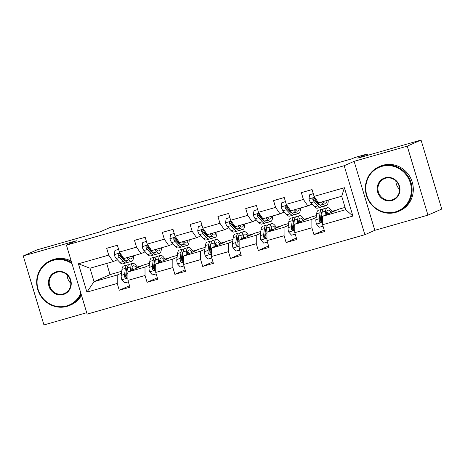 <?xml version="1.0" encoding="UTF-8"?>
<svg xmlns="http://www.w3.org/2000/svg" width="465" height="465" viewBox="0 0 465 465"><rect width="100%" height="100%" fill="white"/><g stroke="black" fill="none" stroke-linecap="round" stroke-linejoin="round"><path stroke-width="0.7" d="M427.945 215.138L441.75 209.052L421.052 140.064L407.247 146.144L354.121 161.338L344.181 165.714L364.88 234.709L374.819 230.326L427.945 215.138L407.247 146.144M344.181 165.714L66.437 245.136L87.135 314.125L364.88 234.709M66.437 245.136L76.376 240.754L23.25 255.948L43.948 324.936L86.711 312.713M23.25 255.948L37.055 249.862L100.341 231.768L109.728 227.629L122.208 224.06L119.447 225.275L351.912 158.809L354.673 157.589L367.152 154.02L357.765 158.158L421.052 140.064M345.053 207.39L338.578 209.244L322.565 216.301L345.739 209.674L341.711 196.247L318.537 202.874L314.09 196.387L312.05 189.581L301.355 192.644L303.395 199.45L286.283 204.338L284.237 197.538L273.542 200.595L275.582 207.402L258.47 212.296L256.43 205.489L245.729 208.547L247.775 215.353L230.657 220.247L228.617 213.441L217.922 216.498L219.962 223.305L202.85 228.199L200.81 221.392L190.109 224.45L192.155 231.256L175.038 236.15L172.997 229.344L162.302 232.401L164.343 239.208L147.231 244.102L145.185 237.295L134.49 240.353L136.53 247.159L119.418 252.053L117.378 245.247L106.683 248.304L108.723 255.111L78.416 263.777L86.92 292.119L94.023 281.651L117.197 275.024L121.499 273.129M314.09 196.387L344.396 187.726L352.9 216.068L322.594 224.734L324.634 231.535L313.939 234.598L324.198 230.076M86.92 292.119L117.227 283.452L119.267 290.259L129.962 287.201L127.922 280.395L145.034 275.501L147.079 282.307L157.775 279.25L155.734 272.444L172.846 267.549L174.887 274.356L185.582 271.298L183.541 264.492L200.659 259.598L202.699 266.404L213.394 263.347L211.354 256.541L228.466 251.646L230.506 258.453L241.207 255.395L239.161 248.589L256.279 243.695L258.319 250.501L269.014 247.444L266.974 240.638L284.086 235.743L286.132 242.55L296.827 239.492L294.781 232.686L311.899 227.792L313.939 234.598M286.283 204.338L290.73 210.825L307.842 205.931L312.032 204.089M316.38 202.17L316.991 201.903M327.273 212.569L326.575 212.877M321.809 214.975L320.937 215.365M316.171 217.463L311.87 219.358L294.758 224.252L310.771 217.196L316.409 215.58M321.083 214.243L321.681 214.074M326.61 212.668L327.209 212.493M307.842 205.931L303.395 199.45M311.899 227.792L311.87 219.358M294.781 232.686L294.758 224.252M258.47 212.296L262.917 218.777L280.029 213.883L284.22 212.04M288.567 210.122L289.178 209.855M299.466 220.52L298.768 220.829M294.002 222.927L293.124 223.316M288.358 225.415L284.057 227.309L266.945 232.204L282.958 225.147L288.596 223.537M293.27 222.2L293.874 222.026M298.797 220.619L299.402 220.445M280.029 213.883L275.582 207.402M284.086 235.743L284.057 227.309M266.974 240.638L266.945 232.204M230.657 220.247L235.104 226.728L252.222 221.84L256.413 219.992M260.76 218.073L261.371 217.806M271.653 228.472L270.956 228.78M266.189 230.884L265.317 231.268M260.551 233.366L256.25 235.261L239.132 240.155L255.145 233.099L260.784 231.489M265.463 230.152L266.061 229.977M270.99 228.571L271.589 228.396M252.222 221.84L247.775 215.353M256.279 243.695L256.25 235.261M239.161 248.589L239.132 240.155M202.85 228.199L207.297 234.686L224.409 229.791L228.6 227.943M232.948 226.025L233.558 225.757M243.846 236.423L243.149 236.732M238.376 238.836L237.505 239.219M232.738 241.318L228.437 243.212L211.325 248.107L227.339 241.05L232.977 239.44M237.65 238.103L238.254 237.929M243.178 236.522L243.776 236.348M224.409 229.791L219.962 223.305M228.466 251.646L228.437 243.212M211.354 256.541L211.325 248.107M175.038 236.15L179.484 242.637L196.602 237.743L200.793 235.894M205.141 233.976L205.751 233.709M216.033 244.375L215.336 244.683M210.569 246.787L209.692 247.171M204.926 249.269L200.63 251.164L183.512 256.058L199.526 249.002L205.164 247.392M209.843 246.055L210.442 245.88M215.365 244.474L215.969 244.299M196.602 237.743L192.155 231.256M200.659 259.598L200.63 251.164M183.541 264.492L183.512 256.058M147.231 244.102L151.677 250.589L168.789 245.694L172.98 243.846M177.328 241.928L177.938 241.661M188.226 252.332L187.523 252.635M182.757 254.739L181.885 255.122M177.119 257.226L172.817 259.121L155.705 264.01L171.719 256.953L177.357 255.343M182.03 254.006L182.629 253.832M187.558 252.425L188.156 252.257M168.789 245.694L164.343 239.208M172.846 267.549L172.817 259.121M155.734 272.444L155.705 264.01M119.418 252.053L123.864 258.54L140.976 253.646L145.167 251.798M149.515 249.885L150.131 249.612M160.413 260.284L159.716 260.592M154.95 262.69L154.072 263.074M149.306 265.178L145.004 267.073L127.892 271.967L143.906 264.905L149.544 263.295M154.223 261.958L154.822 261.789M159.745 260.377L160.349 260.208M140.976 253.646L136.53 247.159M145.034 275.501L145.004 267.073M127.922 280.395L127.892 271.967M78.416 263.777L89.995 268.224L113.169 261.597L117.36 259.749M121.708 257.837L122.318 257.564M132.601 268.235L131.903 268.543M127.137 270.642L126.265 271.025M106.694 263.452L110.036 274.594L121.737 271.246M126.41 269.909L127.009 269.741M131.938 268.328L132.537 268.16M110.036 274.594L94.023 281.651L89.995 268.224M113.169 261.597L108.723 255.111M117.227 283.452L117.197 275.024M367.553 155.362L367.152 154.02M122.324 224.456L122.208 224.06M137.198 267.026L142.598 265.486M165.011 259.075L170.411 257.534M192.824 251.123L198.218 249.577M220.631 243.172L226.031 241.626M248.444 235.22L253.838 233.674M276.251 227.269L281.651 225.723M304.064 219.317L309.458 217.771M331.871 211.36L337.27 209.82M352.9 216.068L345.739 209.674M341.711 196.247L344.396 187.726M322.594 224.734L322.565 216.301M119.267 290.259L129.526 285.743M131.874 268.764L132.734 268.386M132.002 269.154L133.089 268.846M137.53 267.573L138.454 267.311M159.687 260.813L160.541 260.435M159.815 261.202L160.896 260.894M165.342 259.621L166.267 259.36M147.079 282.307L157.333 277.791M187.494 252.861L188.354 252.483M187.628 253.251L188.709 252.943M193.149 251.67L194.079 251.402M174.887 274.356L185.146 269.834M215.307 244.91L216.161 244.532M215.435 245.299L216.516 244.991M220.962 243.718L221.886 243.451M202.699 266.404L212.958 261.882M243.119 236.958L243.974 236.58M243.247 237.348L244.328 237.034M248.775 235.767L249.699 235.499M230.506 258.453L240.765 253.931M270.926 229.007L271.781 228.629M271.054 229.396L272.141 229.082M276.582 227.815L277.506 227.548M258.319 250.501L268.578 245.979M298.739 221.055L299.594 220.677M298.867 221.439L299.948 221.131M304.395 219.864L305.319 219.596M286.132 242.55L296.385 238.028M326.546 213.098L327.406 212.726M326.68 213.487L327.761 213.179M332.202 211.906L333.132 211.645M354.121 161.338L374.819 230.326M118.627 249.409L114.931 250.466L114.268 254.704A5.162 1.587 74 0 0 116.14 258.453L119.9 262.458A14.903 4.574 74 0 0 122.737 263.841L126.12 262.87A14.903 4.574 74 0 0 127.067 262.138M123.341 259.563A12.369 3.801 74 0 0 123.492 258.819M126.753 257.715L128.811 259.906A14.903 4.574 74 0 0 131.647 261.289A14.903 4.574 74 0 0 133.565 255.767M128.212 257.296L128.596 257.709A12.369 3.801 74 0 0 130.95 258.854A12.369 3.801 74 0 0 132.432 256.087M118.592 249.31L114.931 250.466M131.647 261.289L128.259 262.26A14.903 4.574 -106 0 1 125.422 260.877L121.667 256.872A5.162 1.587 -106 0 1 120.284 254.495L119.441 253.716L118.703 253.745L118.174 254.239L118.145 255.105A5.162 1.587 74 0 0 119.528 257.482L123.283 261.487A14.903 4.574 74 0 0 126.12 262.87M125.05 260.481A12.369 3.801 -106 0 1 123.068 259.29L119.313 255.285A2.633 0.808 -106 0 1 118.941 254.756L118.145 255.105M128.869 257.982A12.369 3.801 74 0 0 129.049 257.058M131.682 270.293L131.886 268.677A12.369 3.801 -106 0 1 133.379 265.829A12.369 3.801 -106 0 1 136.64 268.107M130.374 270.868L130.886 266.823A14.903 4.574 -106 0 1 132.682 263.399A14.903 4.574 -106 0 1 137.599 267.689M128.357 281.854L124.666 282.912L121.766 279.692A5.162 1.587 -106 0 1 121.214 275.361L121.97 269.369A14.903 4.574 -106 0 1 123.771 265.945L127.154 264.974A14.903 4.574 74 0 0 125.358 268.404L124.603 274.397A5.162 1.587 74 0 0 124.8 277.297L125.195 277.948L126.253 278.099L126.939 276.681A5.162 1.587 -106 0 1 126.742 273.78L127.497 267.788A14.903 4.574 -106 0 1 129.293 264.364L132.682 263.399M126.544 269.252A12.369 3.801 -106 0 1 127.218 269.985M133.531 269.479A12.369 3.801 74 0 0 132.072 267.671M132.455 269.956A14.903 4.574 74 0 0 131.857 268.904M128.352 265.102A14.903 4.574 74 0 0 127.154 264.974M124.8 277.297L125.597 276.942A2.633 0.808 -106 0 1 125.602 276.245L126.358 270.252A12.369 3.801 -106 0 1 127.532 267.561M71.999 263.672A23.767 22.599 -113.8 0 0 53.027 260.4A23.767 22.599 -113.8 0 0 38.101 289.37A23.767 22.599 -113.8 0 0 66.675 305.9A23.767 22.599 -113.8 0 0 80.84 293.148M81.148 294.176A24.354 23.157 66.2 0 1 69.837 305.36A24.354 23.157 66.2 0 1 67.007 306.383A24.354 23.157 66.2 0 1 38.235 290.951A24.354 23.157 66.2 0 1 50.197 260.789A24.354 23.157 66.2 0 1 53.022 259.766A24.354 23.157 66.2 0 1 71.674 262.603M56.439 271.775A11.887 11.3 66.2 0 1 70.727 280.04A11.887 11.3 66.2 0 1 63.263 294.525A11.887 11.3 66.2 0 1 48.976 286.26A11.887 11.3 66.2 0 1 56.439 271.775M63.263 293.892A11.3 10.747 -113.8 0 0 64.571 293.415A11.3 10.747 -113.8 0 0 70.122 279.424A11.3 10.747 -113.8 0 0 56.771 272.263A11.3 10.747 -113.8 0 0 55.457 272.734A11.3 10.747 -113.8 0 0 49.912 286.731A11.3 10.747 -113.8 0 0 63.263 293.892M50.197 260.789L51.412 260.255A24.354 23.157 66.2 0 1 54.236 259.232A24.354 23.157 66.2 0 1 71.226 261.103M81.491 295.327A24.354 23.157 66.2 0 1 71.052 304.825L69.837 305.36M70.854 283.348A11.3 10.747 66.2 0 1 67.129 274.896M381.759 166.4A23.767 22.599 -113.8 0 0 366.833 195.37A23.767 22.599 -113.8 0 0 395.407 211.901A23.767 22.599 -113.8 0 0 410.333 182.931A23.767 22.599 -113.8 0 0 381.759 166.4M395.744 212.389A24.354 23.157 66.2 0 1 366.966 196.951A24.354 23.157 66.2 0 1 378.928 166.79A24.354 23.157 66.2 0 1 381.759 165.773A24.354 23.157 66.2 0 1 410.531 181.205A24.354 23.157 66.2 0 1 398.569 211.366A24.354 23.157 66.2 0 1 395.744 212.389M385.171 177.775A11.887 11.3 66.2 0 1 399.458 186.041A11.887 11.3 66.2 0 1 391.995 200.525A11.887 11.3 66.2 0 1 377.708 192.26A11.887 11.3 66.2 0 1 385.171 177.775M391.995 199.892A11.3 10.747 -113.8 0 0 393.309 199.421A11.3 10.747 -113.8 0 0 398.854 185.425A11.3 10.747 -113.8 0 0 385.502 178.264A11.3 10.747 -113.8 0 0 384.195 178.74A11.3 10.747 -113.8 0 0 378.644 192.731A11.3 10.747 -113.8 0 0 391.995 199.892M378.928 166.79L380.143 166.255A24.354 23.157 66.2 0 1 382.974 165.238A24.354 23.157 66.2 0 1 411.746 180.67A24.354 23.157 66.2 0 1 399.784 210.831L398.569 211.366M399.586 189.354A11.3 10.747 66.2 0 1 395.86 180.897M146.434 241.457L142.743 242.515L142.081 246.752A5.162 1.587 74 0 0 143.952 250.501L147.707 254.506A14.903 4.574 74 0 0 150.544 255.89L153.932 254.919A14.903 4.574 74 0 0 154.88 254.181M151.154 251.612A12.369 3.801 74 0 0 151.305 250.868M154.56 249.763L156.624 251.954A14.903 4.574 74 0 0 159.46 253.338A14.903 4.574 74 0 0 161.372 247.816M156.019 249.345L156.409 249.757A12.369 3.801 74 0 0 158.763 250.902A12.369 3.801 74 0 0 160.245 248.136M146.405 241.358L142.743 242.515M159.46 253.338L156.071 254.309A14.903 4.574 -106 0 1 153.235 252.925L149.48 248.92A5.162 1.587 -106 0 1 148.097 246.543L147.254 245.764L146.516 245.793L145.981 246.287L145.958 247.153A5.162 1.587 74 0 0 147.341 249.531L151.096 253.535A14.903 4.574 74 0 0 153.932 254.919M152.863 252.53A12.369 3.801 -106 0 1 150.881 251.338L147.126 247.334A2.633 0.808 -106 0 1 146.748 246.805L145.958 247.153M156.682 250.031A12.369 3.801 74 0 0 156.856 249.106M174.247 233.506L170.556 234.563L169.888 238.801A5.162 1.587 74 0 0 171.765 242.55L175.52 246.555A14.903 4.574 74 0 0 178.357 247.932L181.739 246.967A14.903 4.574 74 0 0 182.687 246.229M178.967 243.66A12.369 3.801 74 0 0 179.112 242.916M182.373 241.812L184.431 244.003A14.903 4.574 74 0 0 187.267 245.386A14.903 4.574 74 0 0 189.185 239.864M183.832 241.393L184.216 241.806A12.369 3.801 74 0 0 186.57 242.951A12.369 3.801 74 0 0 188.052 240.184M174.218 233.407L170.556 234.563M187.267 245.386L183.878 246.357A14.903 4.574 -106 0 1 181.042 244.974L177.287 240.969A5.162 1.587 -106 0 1 175.904 238.592L175.061 237.813L174.323 237.842L173.794 238.336L173.765 239.202A5.162 1.587 74 0 0 175.148 241.579L178.903 245.584A14.903 4.574 74 0 0 181.739 246.967M180.676 244.578A12.369 3.801 -106 0 1 178.694 243.387L174.933 239.382A2.633 0.808 -106 0 1 174.561 238.853L173.765 239.202M184.489 242.079A12.369 3.801 74 0 0 184.669 241.155M159.495 262.341L159.698 260.72A12.369 3.801 -106 0 1 161.192 257.877A12.369 3.801 -106 0 1 164.453 260.156M158.181 262.917L158.693 258.871A14.903 4.574 -106 0 1 160.495 255.442A14.903 4.574 -106 0 1 165.406 259.737M156.17 273.902L152.479 274.96L149.579 271.74A5.162 1.587 -106 0 1 149.027 267.41L149.782 261.417A14.903 4.574 -106 0 1 151.578 257.994L154.967 257.023A14.903 4.574 74 0 0 153.171 260.447L152.41 266.439A5.162 1.587 74 0 0 152.613 269.345L153.008 269.996L154.066 270.148L154.752 268.729A5.162 1.587 -106 0 1 154.554 265.829L155.31 259.836A14.903 4.574 -106 0 1 157.106 256.413L160.495 255.442M154.357 261.301A12.369 3.801 -106 0 1 155.031 262.033M161.338 261.528A12.369 3.801 74 0 0 159.884 259.72M160.262 262.004A14.903 4.574 74 0 0 159.669 260.952M156.159 257.151A14.903 4.574 74 0 0 154.967 257.023M152.613 269.345L153.409 268.991A2.633 0.808 -106 0 1 153.415 268.293L154.171 262.301A12.369 3.801 -106 0 1 155.339 259.61M187.302 254.39L187.505 252.768A12.369 3.801 -106 0 1 188.999 249.926A12.369 3.801 -106 0 1 192.26 252.204M185.994 254.965L186.506 250.914A14.903 4.574 -106 0 1 188.302 247.49A14.903 4.574 -106 0 1 193.219 251.786M183.983 265.951L180.286 267.009L177.386 263.789A5.162 1.587 -106 0 1 176.834 259.458L177.589 253.466A14.903 4.574 -106 0 1 179.391 250.042L182.78 249.071A14.903 4.574 74 0 0 180.978 252.495L180.222 258.488A5.162 1.587 74 0 0 180.42 261.388L180.815 262.045L181.873 262.196L182.559 260.778A5.162 1.587 -106 0 1 182.361 257.877L183.117 251.885A14.903 4.574 -106 0 1 184.919 248.461L188.302 247.49M182.17 253.349A12.369 3.801 -106 0 1 182.844 254.082M189.15 253.576A12.369 3.801 74 0 0 187.691 251.768M188.075 254.053A14.903 4.574 74 0 0 187.476 253.001M183.971 249.194A14.903 4.574 74 0 0 182.78 249.071M180.42 261.388L181.216 261.039A2.633 0.808 -106 0 1 181.222 260.342L181.984 254.349A12.369 3.801 -106 0 1 183.152 251.658M202.054 225.554L198.363 226.612L197.701 230.849A5.162 1.587 74 0 0 199.572 234.598L203.327 238.603A14.903 4.574 74 0 0 206.164 239.981L209.552 239.016A14.903 4.574 74 0 0 210.5 238.278M206.774 235.709A12.369 3.801 74 0 0 206.925 234.965M210.186 233.854L212.243 236.051A14.903 4.574 74 0 0 215.08 237.435A14.903 4.574 74 0 0 216.992 231.907M211.645 233.442L212.028 233.854A12.369 3.801 74 0 0 214.382 234.999A12.369 3.801 74 0 0 215.865 232.233M202.025 225.455L198.363 226.612M215.08 237.435L211.691 238.406A14.903 4.574 -106 0 1 208.855 237.022L205.1 233.017A5.162 1.587 -106 0 1 203.717 230.64L202.874 229.861L202.136 229.89L201.601 230.384L201.578 231.25A5.162 1.587 74 0 0 202.961 233.628L206.716 237.632A14.903 4.574 74 0 0 209.552 239.016M208.483 236.627A12.369 3.801 -106 0 1 206.501 235.43L202.746 231.431A2.633 0.808 -106 0 1 202.368 230.902L201.578 231.25M212.302 234.128A12.369 3.801 74 0 0 212.476 233.203M229.867 217.603L226.176 218.66L225.513 222.898A5.162 1.587 74 0 0 227.385 226.647L231.14 230.646A14.903 4.574 74 0 0 233.976 232.029L237.365 231.064A14.903 4.574 74 0 0 238.307 230.326M234.587 227.757A12.369 3.801 74 0 0 234.738 227.013M237.993 225.903L240.05 228.1A14.903 4.574 74 0 0 242.887 229.483A14.903 4.574 74 0 0 244.805 223.956M239.452 225.49L239.835 225.897A12.369 3.801 74 0 0 242.195 227.048A12.369 3.801 74 0 0 243.677 224.281M229.838 217.498L226.176 218.66M242.887 229.483L239.504 230.448A14.903 4.574 -106 0 1 236.668 229.071L232.907 225.066A5.162 1.587 -106 0 1 231.524 222.683L230.681 221.91L229.943 221.939L229.414 222.433L229.385 223.299A5.162 1.587 74 0 0 230.768 225.676L234.529 229.681A14.903 4.574 74 0 0 237.365 231.064M236.296 228.67A12.369 3.801 -106 0 1 234.314 227.478L230.559 223.473A2.633 0.808 -106 0 1 230.181 222.944L229.385 223.299M240.114 226.176A12.369 3.801 74 0 0 240.289 225.252M257.68 209.651L253.983 210.709L253.32 214.946A5.162 1.587 74 0 0 255.192 218.695L258.947 222.694A14.903 4.574 74 0 0 261.783 224.078L265.172 223.113A14.903 4.574 74 0 0 266.12 222.375M262.394 219.806A12.369 3.801 74 0 0 262.545 219.062M265.806 217.951L267.863 220.148A14.903 4.574 74 0 0 270.7 221.532A14.903 4.574 74 0 0 272.618 216.004M267.265 217.539L267.648 217.946A12.369 3.801 74 0 0 270.002 219.096A12.369 3.801 74 0 0 271.484 216.33M257.645 209.546L253.983 210.709M270.7 221.532L267.311 222.497A14.903 4.574 -106 0 1 264.475 221.119L260.72 217.114A5.162 1.587 -106 0 1 259.336 214.731L258.494 213.958L257.755 213.987L257.221 214.481L257.197 215.347A5.162 1.587 74 0 0 258.581 217.725L262.336 221.729A14.903 4.574 74 0 0 265.172 223.113M264.103 220.718A12.369 3.801 -106 0 1 262.12 219.527L258.366 215.522A2.633 0.808 -106 0 1 257.994 214.993L257.197 215.347M267.921 218.225A12.369 3.801 74 0 0 268.096 217.294M215.115 246.438L215.318 244.817A12.369 3.801 -106 0 1 216.812 241.974A12.369 3.801 -106 0 1 220.073 244.253M213.807 247.014L214.319 242.963A14.903 4.574 -106 0 1 216.115 239.539A14.903 4.574 -106 0 1 221.026 243.829M211.79 257.999L208.099 259.057L205.199 255.837A5.162 1.587 -106 0 1 204.647 251.507L205.402 245.514A14.903 4.574 -106 0 1 207.198 242.091L210.587 241.12A14.903 4.574 74 0 0 208.791 244.544L208.035 250.536A5.162 1.587 74 0 0 208.233 253.437L208.628 254.093L209.709 254.233L210.372 252.826A5.162 1.587 -106 0 1 210.174 249.926L210.93 243.933A14.903 4.574 -106 0 1 212.726 240.51L216.115 239.539M209.977 245.398A12.369 3.801 -106 0 1 210.651 246.13M216.957 245.625A12.369 3.801 74 0 0 215.504 243.817M215.888 246.095A14.903 4.574 74 0 0 215.289 245.049M211.778 241.242A14.903 4.574 74 0 0 210.587 241.12M208.233 253.437L209.029 253.088A2.633 0.808 -106 0 1 209.035 252.39L209.791 246.398A12.369 3.801 -106 0 1 210.959 243.701M242.922 238.487L243.131 236.865A12.369 3.801 -106 0 1 244.619 234.023A12.369 3.801 -106 0 1 247.886 236.301M241.614 239.062L242.126 235.011A14.903 4.574 -106 0 1 243.922 231.587A14.903 4.574 -106 0 1 248.839 235.877M239.603 250.048L235.906 251.106L233.006 247.886A5.162 1.587 -106 0 1 232.454 243.555L233.215 237.563A14.903 4.574 -106 0 1 235.011 234.139L238.4 233.168A14.903 4.574 74 0 0 236.598 236.592L235.842 242.585A5.162 1.587 74 0 0 236.046 245.485L236.435 246.142L237.493 246.287L238.185 244.875A5.162 1.587 -106 0 1 237.981 241.974L238.737 235.982A14.903 4.574 -106 0 1 240.539 232.558L243.922 231.587M237.789 237.441A12.369 3.801 -106 0 1 238.464 238.179M244.77 237.673A12.369 3.801 74 0 0 243.317 235.865M243.695 238.144A14.903 4.574 74 0 0 243.096 237.098M239.591 233.291A14.903 4.574 74 0 0 238.4 233.168M236.046 245.485L236.836 245.136A2.633 0.808 -106 0 1 236.848 244.439L237.603 238.446A12.369 3.801 -106 0 1 238.772 235.749M270.735 230.535L270.938 228.914A12.369 3.801 -106 0 1 272.432 226.071A12.369 3.801 -106 0 1 275.693 228.35M269.427 231.111L269.938 227.06A14.903 4.574 -106 0 1 271.734 223.636A14.903 4.574 -106 0 1 276.652 227.926M267.41 242.096L263.719 243.149L260.819 239.928A5.162 1.587 -106 0 1 260.266 235.604L261.022 229.611A14.903 4.574 -106 0 1 262.824 226.182L266.207 225.217A14.903 4.574 74 0 0 264.411 228.641L263.655 234.633A5.162 1.587 74 0 0 263.853 237.534L264.248 238.185L265.306 238.336L265.992 236.923A5.162 1.587 -106 0 1 265.794 234.023L266.55 228.03A14.903 4.574 -106 0 1 268.346 224.607L271.734 223.636M265.596 229.489A12.369 3.801 -106 0 1 266.271 230.227M272.583 229.722A12.369 3.801 74 0 0 271.124 227.908M271.508 230.192A14.903 4.574 74 0 0 270.909 229.146M267.398 225.339A14.903 4.574 74 0 0 266.207 225.217M263.853 237.534L264.649 237.185A2.633 0.808 -106 0 1 264.655 236.487L265.41 230.495A12.369 3.801 -106 0 1 266.579 227.798M285.487 201.7L281.796 202.752L281.133 206.995A5.162 1.587 74 0 0 283.005 210.738L286.76 214.743A14.903 4.574 74 0 0 289.596 216.126L292.985 215.156A14.903 4.574 74 0 0 293.932 214.423M290.207 211.854A12.369 3.801 74 0 0 290.358 211.104M293.613 210L295.676 212.197A14.903 4.574 74 0 0 298.513 213.58A14.903 4.574 74 0 0 300.425 208.053M295.072 209.581L295.461 209.994A12.369 3.801 74 0 0 297.815 211.145A12.369 3.801 74 0 0 299.297 208.378M285.458 201.595L281.796 202.752M298.513 213.58L295.124 214.545A14.903 4.574 -106 0 1 292.287 213.162L288.533 209.163A5.162 1.587 -106 0 1 287.143 206.78L286.655 206.169L285.568 206.036L285.033 206.53L285.004 207.396A5.162 1.587 74 0 0 286.394 209.773L290.148 213.778A14.903 4.574 74 0 0 292.985 215.156M291.915 212.767A12.369 3.801 -106 0 1 289.933 211.575L286.178 207.57A2.633 0.808 -106 0 1 285.801 207.041L285.004 207.396M295.734 210.273A12.369 3.801 74 0 0 295.909 209.343M298.542 222.584L298.751 220.962A12.369 3.801 -106 0 1 300.239 218.12A12.369 3.801 -106 0 1 303.505 220.398M297.234 223.159L297.745 219.108A14.903 4.574 -106 0 1 299.547 215.684A14.903 4.574 -106 0 1 304.459 219.974M295.223 234.145L291.532 235.197L288.626 231.977A5.162 1.587 -106 0 1 288.079 227.652L288.835 221.66A14.903 4.574 -106 0 1 290.631 218.23L294.019 217.265A14.903 4.574 74 0 0 292.223 220.689L291.462 226.682A5.162 1.587 74 0 0 291.665 229.582L292.055 230.233L293.119 230.384L293.804 228.972A5.162 1.587 -106 0 1 293.601 226.071L294.362 220.079A14.903 4.574 -106 0 1 296.159 216.655L299.547 215.684M293.409 221.538A12.369 3.801 -106 0 1 294.083 222.276M300.39 221.77A12.369 3.801 74 0 0 298.937 219.957M299.315 222.241A14.903 4.574 74 0 0 298.722 221.195M295.211 217.388A14.903 4.574 74 0 0 294.019 217.265M291.665 229.582L292.456 229.233A2.633 0.808 -106 0 1 292.468 228.536L293.223 222.543A12.369 3.801 -106 0 1 294.392 219.846M313.3 193.748L309.609 194.8L308.94 199.043A5.162 1.587 74 0 0 310.812 202.787L314.573 206.791A14.903 4.574 74 0 0 317.409 208.175L320.792 207.204A14.903 4.574 74 0 0 321.739 206.472M318.014 203.897A12.369 3.801 74 0 0 318.165 203.153M321.425 202.048L323.483 204.245A14.903 4.574 74 0 0 326.32 205.623A14.903 4.574 74 0 0 328.238 200.101M322.884 201.63L323.268 202.043A12.369 3.801 74 0 0 325.622 203.193A12.369 3.801 74 0 0 327.104 200.427M313.265 193.643L309.609 194.8M326.32 205.623L322.931 206.594A14.903 4.574 -106 0 1 320.094 205.21L316.34 201.206A5.162 1.587 -106 0 1 314.956 198.828L314.113 198.049L313.375 198.084L312.846 198.578L312.817 199.439A5.162 1.587 74 0 0 314.2 201.822L317.955 205.826A14.903 4.574 74 0 0 320.792 207.204M319.722 204.815A12.369 3.801 -106 0 1 317.74 203.624L313.985 199.619A2.633 0.808 -106 0 1 313.613 199.09L312.817 199.439M323.541 202.322A12.369 3.801 74 0 0 323.721 201.392M326.354 214.632L326.558 213.011A12.369 3.801 -106 0 1 328.052 210.168A12.369 3.801 -106 0 1 331.312 212.447M325.047 215.208L325.558 211.156A14.903 4.574 -106 0 1 327.354 207.733A14.903 4.574 -106 0 1 332.272 212.023M323.03 226.193L319.339 227.245L316.438 224.025A5.162 1.587 -106 0 1 315.886 219.695L316.642 213.702A14.903 4.574 -106 0 1 318.444 210.279L321.827 209.314A14.903 4.574 74 0 0 320.03 212.738L319.275 218.73A5.162 1.587 74 0 0 319.472 221.631L319.868 222.282L320.926 222.433L321.611 221.02A5.162 1.587 -106 0 1 321.414 218.12L322.169 212.127A14.903 4.574 -106 0 1 323.966 208.698L327.354 207.733M321.222 213.586A12.369 3.801 -106 0 1 321.89 214.324M328.203 213.819A12.369 3.801 74 0 0 326.744 212.005M327.127 214.289A14.903 4.574 74 0 0 326.529 213.243M323.024 209.436A14.903 4.574 74 0 0 321.827 209.314M319.472 221.631L320.269 221.282A2.633 0.808 -106 0 1 320.275 220.584L321.03 214.592A12.369 3.801 -106 0 1 322.204 211.895M120.034 252.954L114.285 254.599M123.283 261.487L119.9 262.458M128.811 259.906L125.422 260.877M119.528 257.482L116.14 258.453M122.551 256.622L121.667 256.872M121.836 279.773L127.916 278.035M127.497 267.788L130.886 266.823M121.97 269.369L125.358 268.404M126.742 273.78L127.898 273.449M121.214 275.361L124.603 274.397M147.847 245.003L142.098 246.648M151.096 253.535L147.707 254.506M156.624 251.954L153.235 252.925M147.341 249.531L143.952 250.501M150.358 248.67L149.48 248.92M175.66 237.051L169.905 238.696M178.903 245.584L175.52 246.555M184.431 244.003L181.042 244.974M175.148 241.579L171.765 242.55M178.171 240.719L177.287 240.969M149.649 271.822L155.723 270.084M155.31 259.836L158.693 258.871M149.782 261.417L153.171 260.447M154.554 265.829L155.711 265.498M149.027 267.41L152.41 266.439M177.461 263.87L183.536 262.132M183.117 251.885L186.506 250.914M177.589 253.466L180.978 252.495M182.361 257.877L183.518 257.546M176.834 259.458L180.222 258.488M203.467 229.1L197.718 230.745M206.716 237.632L203.327 238.603M212.243 236.051L208.855 237.022M202.961 233.628L199.572 234.598M205.983 232.762L205.1 233.017M231.279 221.148L225.525 222.793M234.529 229.681L231.14 230.646M240.05 228.1L236.668 229.071M230.768 225.676L227.385 226.647M233.79 224.81L232.907 225.066M259.086 213.197L253.338 214.842M262.336 221.729L258.947 222.694M267.863 220.148L264.475 221.119M258.581 217.725L255.192 218.695M261.603 216.859L260.72 217.114M205.268 255.919L211.343 254.181M210.93 243.933L214.319 242.963M205.402 245.514L208.791 244.544M210.174 249.926L211.331 249.595M204.647 251.507L208.035 250.536M233.081 247.961L239.155 246.229M238.737 235.982L242.126 235.011M233.215 237.563L236.598 236.592M237.981 241.974L239.138 241.643M232.454 243.555L235.842 242.585M260.888 240.01L266.968 238.272M266.55 228.03L269.938 227.06M261.022 229.611L264.411 228.641M265.794 234.023L266.951 233.692M260.266 235.604L263.655 234.633M286.899 205.245L281.151 206.884M290.148 213.778L286.76 214.743M295.676 212.197L292.287 213.162M286.394 209.773L283.005 210.738M289.41 208.907L288.533 209.163M288.701 232.058L294.775 230.32M294.362 220.079L297.745 219.108M288.835 221.66L292.223 220.689M293.601 226.071L294.758 225.74M288.079 227.652L291.462 226.682M314.712 197.288L308.958 198.933M317.955 205.826L314.573 206.791M323.483 204.245L320.094 205.21M314.2 201.822L310.812 202.787M317.223 200.956L316.34 201.206M316.508 224.107L322.588 222.369M322.169 212.127L325.558 211.156M316.642 213.702L320.03 212.738M321.414 218.12L322.571 217.789M315.886 219.695L319.275 218.73"/></g></svg>
